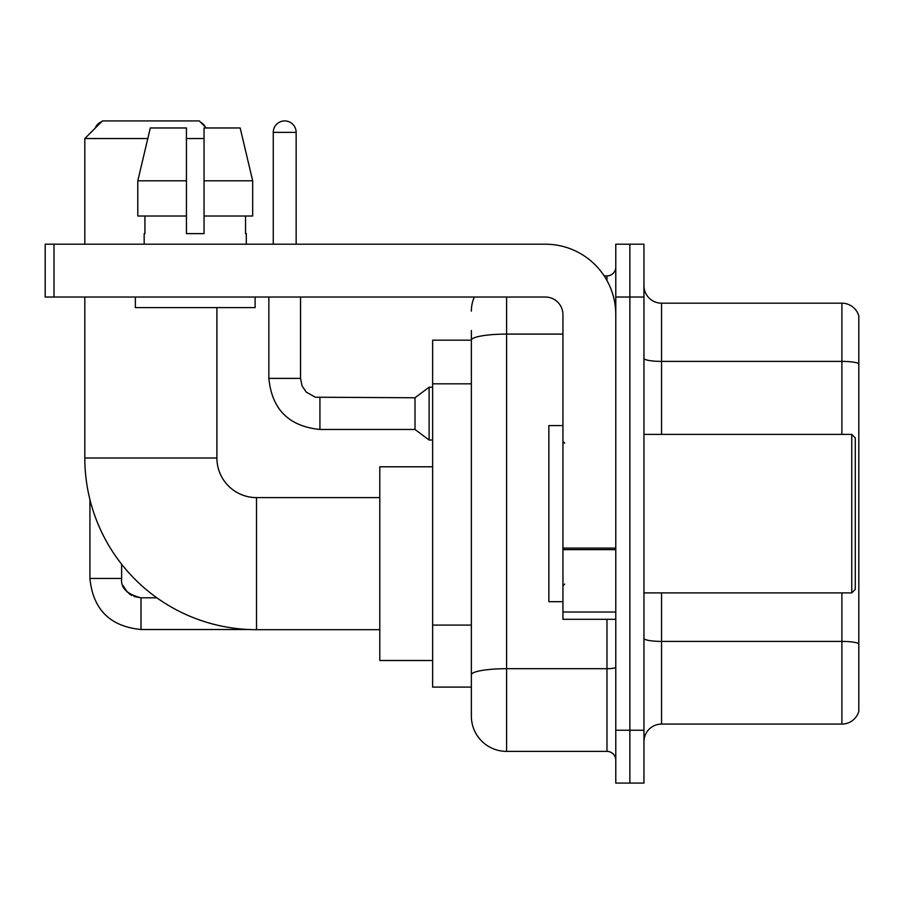 <?xml version="1.0" encoding="UTF-8"?>
<svg xmlns="http://www.w3.org/2000/svg" width="904" height="904" viewBox="0 0 904 904"><rect width="100%" height="100%" fill="white"/><g stroke="black" fill="none" stroke-linecap="round" stroke-linejoin="round"><path stroke-width="1.36" d="M506.59 297.032L506.59 751.382A35.222 35.222 0 0 1 471.368 716.16L471.368 330.491L471.368 340.175L432.632 340.175L432.632 687.096L471.368 687.096M615.782 730.24L615.782 783.079L629.862 783.079L629.862 730.24L629.862 783.079L643.953 783.079L643.953 730.24L629.862 730.24L629.862 297.032L629.862 730.24L615.782 730.24L615.782 297.032L629.862 297.032L629.862 244.193L629.862 297.032L643.953 297.032L643.953 730.24M643.953 297.032L643.953 244.193L615.782 244.193L615.782 297.032M506.59 751.382L606.968 751.382L606.968 619.296M604.166 275.901L606.968 275.901A8.803 8.803 0 0 0 615.782 267.087M471.368 716.16L471.368 680.938M562.943 334.107L506.59 334.107A35.222 6.113 180 0 0 471.368 340.22L471.368 330.491M615.782 760.185A8.803 8.803 0 0 0 606.968 751.382M471.368 311.112A35.222 35.222 0 0 1 474.306 297.032M643.953 741.687A17.605 17.605 0 0 1 661.558 724.081L841.895 724.081L841.895 592.888M858.8 315.869A17.605 17.605 0 0 0 841.895 303.19A17.605 17.605 0 0 1 858.8 315.869L858.8 711.403A17.605 17.605 0 0 1 841.895 724.081M858.8 317.281L858.8 363.6A17.605 3.062 180 0 0 841.895 361.397L841.895 303.19L661.558 303.19A17.605 17.605 0 0 1 643.953 285.585A17.605 17.605 0 0 0 661.558 303.19L661.558 434.395M252.679 216.022L252.679 180.8L240.17 127.972L252.679 180.8L252.679 216.022L204.044 216.022L204.044 127.972L240.17 127.972L252.679 180.8L204.044 180.8M379.793 629.692L256.521 629.692A171.703 171.703 0 0 1 84.818 457.989L84.818 297.032M256.521 629.692L256.521 497.607A39.618 39.618 0 0 1 216.903 457.989L216.903 307.597M147.793 138.538L84.818 138.538L102.434 120.921L199.287 120.921L206.338 127.972M204.044 138.538L186.439 138.538M84.818 244.193L84.818 138.538M432.632 466.792L379.793 466.792L379.793 660.508L432.632 660.508M101.666 121.69A11.447 11.447 0 0 0 95.101 128.266M89.925 499.55L89.925 578.447L121.633 578.447L121.633 564.22M200.654 122.289A11.447 11.447 0 0 1 205.332 126.967M273.257 244.193L273.257 132.368A11.447 11.447 0 0 1 284.703 120.921A11.447 11.447 0 0 1 296.15 132.368L296.15 244.193M319.926 429.456C288.941 426.394 271.912 409.376 268.85 378.392C271.912 409.376 288.941 426.394 319.926 429.456C288.941 426.394 271.912 409.376 268.85 378.392C271.912 409.376 288.941 426.394 319.926 429.456C288.941 426.394 271.912 409.376 268.85 378.392C271.912 409.376 288.941 426.394 319.926 429.456C288.941 426.394 271.912 409.376 268.85 378.392C271.912 409.376 288.941 426.394 319.926 429.456C288.941 426.394 271.912 409.376 268.85 378.392C271.912 409.376 288.941 426.394 319.926 429.456C288.941 426.394 271.912 409.376 268.85 378.392C271.912 409.376 288.941 426.394 319.926 429.456C288.941 426.394 271.912 409.376 268.85 378.392C271.912 409.376 288.941 426.394 319.926 429.456C288.941 426.394 271.912 409.376 268.85 378.392C271.912 409.376 288.941 426.394 319.926 429.456C288.941 426.394 271.912 409.376 268.85 378.392L300.546 378.392L302.083 385.951L306.23 392.087L315.383 397.218L415.015 397.76L415.015 429.456L319.926 429.456L319.926 397.794M415.015 397.76L429.106 387.194L429.106 440.022L432.632 440.022M615.782 619.296L562.943 619.296L562.943 548.084L615.782 548.084M615.782 314.637A70.444 70.444 0 0 0 545.338 244.193L54.003 244.193L54.003 297.032L545.338 297.032A17.605 17.605 0 0 1 562.943 314.637L562.943 548.084M54.003 297.032L45.2 297.032L45.2 244.193L54.003 244.193M204.044 233.627L186.439 233.627L204.044 233.627L204.044 216.022M144.165 233.627L144.934 233.627L144.165 233.627L144.165 244.193M246.306 233.627L245.549 233.627L246.306 233.627L246.306 244.193M245.549 216.022L245.549 233.627M186.439 180.8L137.792 180.8L150.313 127.972L186.439 127.972L186.439 233.627M144.934 233.627L144.934 216.022M135.363 297.032L135.363 307.597L255.12 307.597L255.12 297.032M186.439 216.022L137.792 216.022L137.792 180.8L150.313 127.972M851.76 434.395L855.274 437.909L855.274 589.363L851.76 592.888L851.76 434.395L643.953 434.395M562.943 425.581L548.852 425.581L548.852 601.691L562.943 601.691M471.368 383.827L432.632 383.827M471.368 625.093L432.632 625.093M615.782 667.175A8.803 1.525 0 0 1 606.968 668.7L506.59 668.7A35.222 6.113 180 0 0 471.368 674.813M606.968 280.534L606.968 275.901M858.8 643.614A17.605 3.062 180 0 0 841.895 641.411L661.558 641.411L661.558 724.081M841.895 434.395L841.895 361.397L661.558 361.397A17.605 3.062 0 0 1 643.953 358.346M661.558 592.888L661.558 641.411A17.605 3.062 0 0 1 643.953 638.348M84.818 457.989L216.903 457.989M134.018 596.516L141.001 597.815L141.001 629.512C110.017 626.449 92.988 609.432 89.925 578.447C92.988 609.432 110.017 626.449 141.001 629.512C110.017 626.449 92.988 609.432 89.925 578.447C92.988 609.432 110.017 626.449 141.001 629.512C110.017 626.449 92.988 609.432 89.925 578.447C92.988 609.432 110.017 626.449 141.001 629.512C110.017 626.449 92.988 609.432 89.925 578.447C92.988 609.432 110.017 626.449 141.001 629.512C110.017 626.449 92.988 609.432 89.925 578.447C92.988 609.432 110.017 626.449 141.001 629.512C110.017 626.449 92.988 609.432 89.925 578.447C92.988 609.432 110.017 626.449 141.001 629.512C110.017 626.449 92.988 609.432 89.925 578.447C92.988 609.432 110.017 626.449 141.001 629.512C110.017 626.449 92.988 609.432 89.925 578.447M300.546 378.392L300.546 297.032M273.257 132.368L296.15 132.368M615.782 549.621L562.943 549.621M562.943 612.019L615.782 612.019M379.793 497.607L256.521 497.607M121.633 578.447C120.56 587.837 127.023 594.29 141.001 597.815C127.023 594.29 120.56 587.837 121.633 578.447C120.56 587.837 127.023 594.29 141.001 597.815C127.023 594.29 120.56 587.837 121.633 578.447C120.56 587.837 127.023 594.29 141.001 597.815C127.023 594.29 120.56 587.837 121.633 578.447C120.56 587.837 127.023 594.29 141.001 597.815C127.023 594.29 120.56 587.837 121.633 578.447L121.644 579.08M122.933 585.419L127.328 592.165M128.73 593.431L131.803 595.487M248.747 629.512L141.001 629.512M156.878 597.815L141.001 597.815M415.015 429.456L429.106 440.022M268.85 378.392L268.85 297.032M429.106 387.194L432.632 387.194M643.953 592.888L851.76 592.888M564.706 443.197L562.943 441.434M564.706 584.074L562.943 585.837"/></g></svg>
